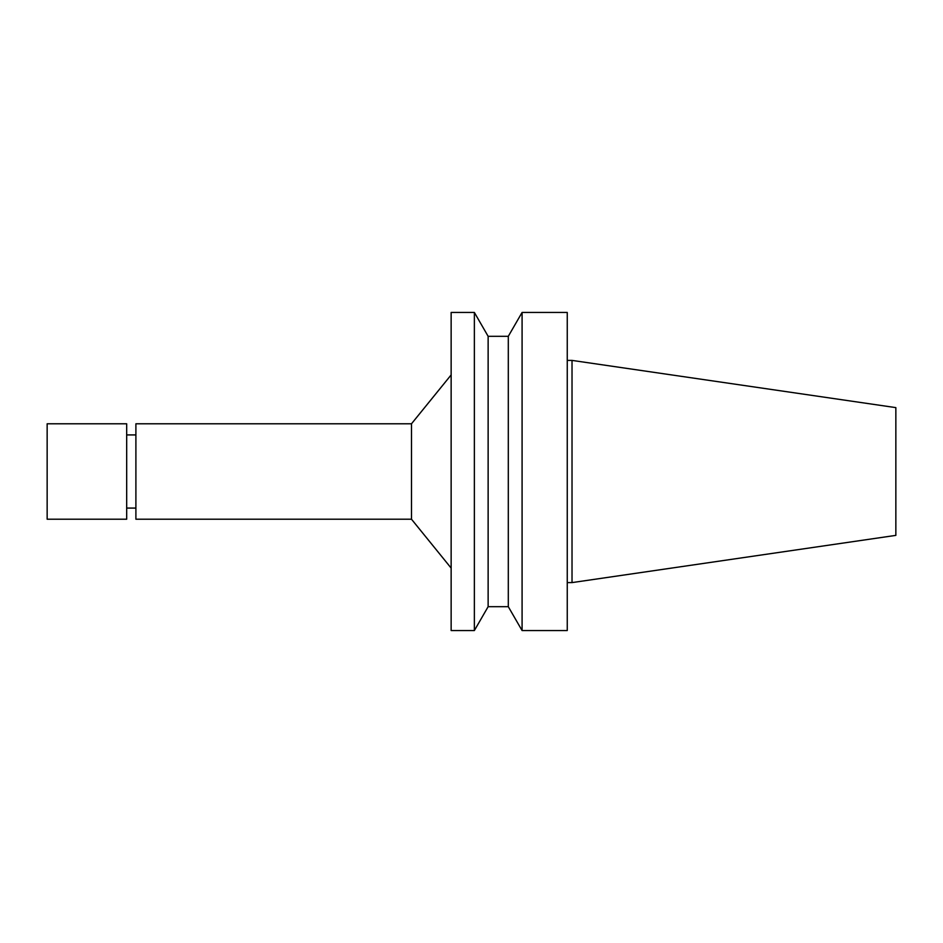 <?xml version="1.0" encoding="UTF-8"?>
<svg xmlns="http://www.w3.org/2000/svg" width="943" height="943" viewBox="0 0 943 943"><rect width="100%" height="100%" fill="white"/><g stroke="black" fill="none" stroke-linecap="round" stroke-linejoin="round"><path stroke-width="1.41" d="M126.68 508.077L135.898 508.077M411.49 519.216L411.49 423.784L135.898 423.784L135.898 519.216L411.49 519.216L451.143 568.087M451.143 312.451L451.143 630.549L474.364 630.549L474.364 312.451L451.143 312.451M474.364 312.451L488.132 336.309L488.132 606.691L474.364 630.549M488.132 336.309L508.301 336.309L508.301 606.691L522.08 630.549L567.25 630.549L567.25 312.451L522.08 312.451L522.08 630.549M488.132 606.691L508.301 606.691M567.25 360.403L572.024 360.403L572.024 582.597L567.25 582.597M572.024 360.403L895.85 407.624L895.85 535.376L572.024 582.597M47.15 519.216L47.15 423.784L126.68 423.784L126.68 519.216L47.15 519.216M126.68 434.923L135.898 434.923M411.49 423.784L451.143 374.913M508.301 336.309L522.08 312.451"/></g></svg>
